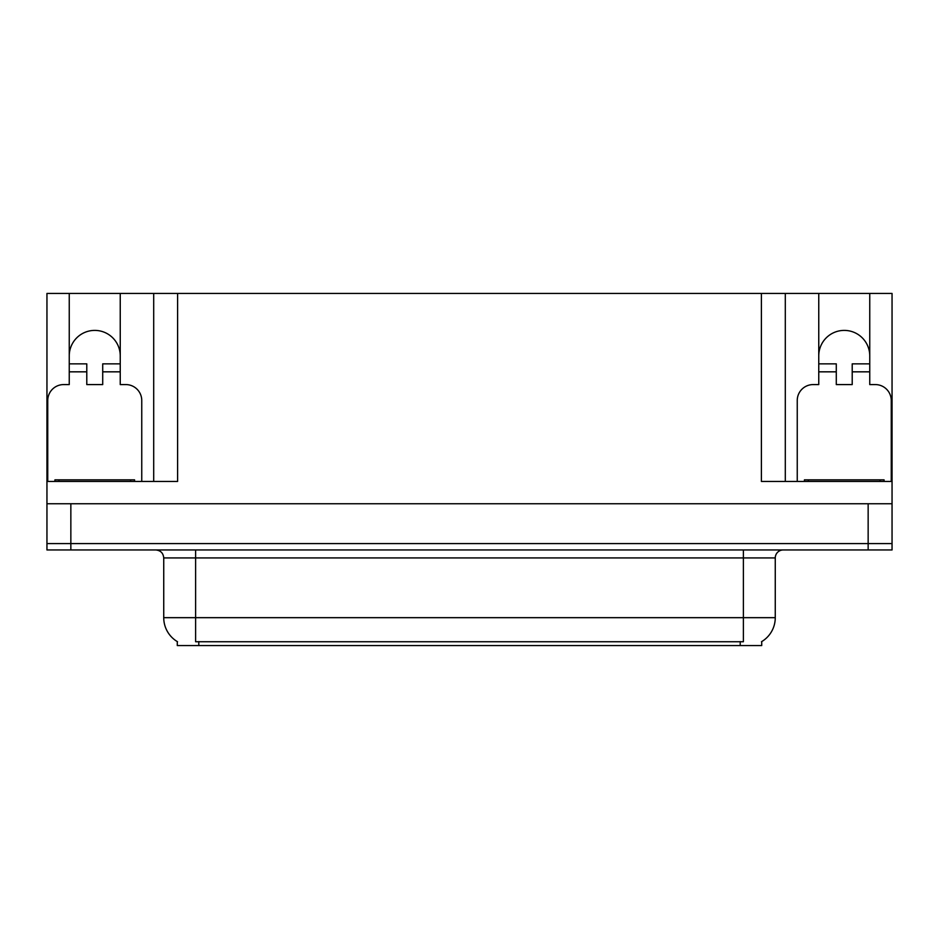<?xml version="1.0" encoding="UTF-8"?>
<svg xmlns="http://www.w3.org/2000/svg" width="939" height="939" viewBox="0 0 939 939"><rect width="100%" height="100%" fill="white"/><g stroke="black" fill="none" stroke-linecap="round" stroke-linejoin="round"><path stroke-width="1.41" d="M761.717 641.595L761.717 645.562L177.283 645.562L177.283 641.595M69.251 355.893A25.494 25.494 0 0 1 94.745 330.399A25.494 25.494 0 0 1 120.239 355.893M70.848 549.961L892.05 549.961L892.05 543.587L46.95 543.587L46.95 503.762L70.848 503.762L70.848 543.587L46.95 543.587L46.95 549.961L70.848 549.961L70.848 543.587L892.05 543.587L892.05 503.762L70.848 503.762M47.748 481.449L47.748 400.507A15.928 15.928 0 0 1 63.676 384.579L69.251 384.579L69.251 371.832L86.787 371.832L86.787 384.579L102.715 384.579L102.715 371.832L120.239 371.832L120.239 293.438L761.4 293.438L761.4 481.449L892.05 481.449L892.05 503.762M86.787 371.832L86.787 363.863L69.251 363.863L69.251 293.438L46.95 293.438L46.95 481.449L177.6 481.449L177.6 293.438M46.95 481.449L46.95 503.762M797.246 481.449L797.246 400.507A15.928 15.928 0 0 1 813.186 384.579L818.761 384.579L818.761 371.832L836.285 371.832L836.285 384.579L852.213 384.579L852.213 371.832L869.749 371.832L869.749 293.438L892.05 293.438L892.05 481.449M153.703 293.438L153.703 481.449M761.4 293.438L785.297 293.438L785.297 481.449L785.297 293.438L818.761 293.438L818.761 371.832M869.749 293.438L818.761 293.438M69.251 293.438L120.239 293.438M869.749 355.893A25.494 25.494 0 0 0 844.255 330.399A25.494 25.494 0 0 0 818.761 355.893M177.518 641.736A27.888 27.888 0 0 1 163.738 617.674L195.605 617.674L195.605 641.736L743.395 641.736L743.395 617.674L775.262 617.674L775.262 557.93A7.97 7.97 0 0 1 783.232 549.961M163.738 617.674L163.738 557.93C163.269 553.094 160.616 550.43 155.768 549.961M761.482 641.736A27.888 27.888 0 0 0 775.262 617.674M120.239 371.832L120.239 384.579L125.814 384.579A15.928 15.928 0 0 1 141.754 400.507L141.754 481.449M120.239 363.863L102.715 363.863L102.715 371.832M69.251 363.863L69.251 371.832M54.92 481.449L54.92 479.852L134.582 479.852L134.582 481.449M836.285 371.832L836.285 363.863L818.761 363.863M869.749 371.832L869.749 384.579L875.324 384.579A15.928 15.928 0 0 1 891.252 400.507L891.252 481.449M869.749 363.863L852.213 363.863L852.213 371.832M884.08 479.852L884.08 481.449L884.08 479.852L804.418 479.852L804.418 481.449M868.152 503.762L868.152 549.961M740.202 645.562L740.202 641.595M198.798 645.562L198.798 641.595M743.395 549.961L743.395 557.93L163.738 557.93M775.262 557.93L743.395 557.93L743.395 617.674L195.605 617.674L195.605 549.961M130.603 479.852L130.603 481.449M58.899 479.852L58.899 481.449M880.101 479.852L880.101 481.449M808.397 479.852L808.397 481.449"/></g></svg>
